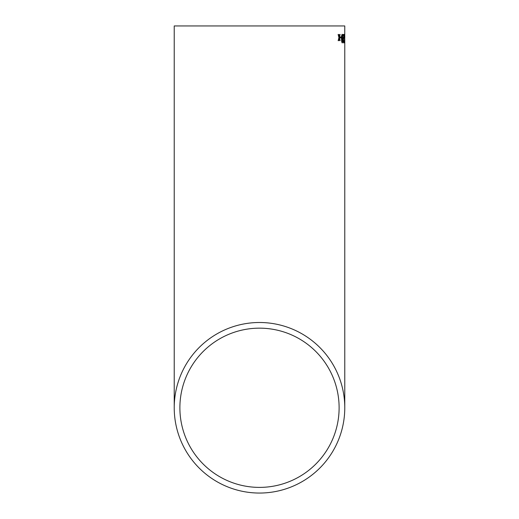 <?xml version="1.0" encoding="UTF-8"?>
<svg xmlns="http://www.w3.org/2000/svg" width="519" height="519" viewBox="0 0 519 519"><rect width="100%" height="100%" fill="white"/><g stroke="black" fill="none" stroke-linecap="round" stroke-linejoin="round"><path stroke-width="0.78" d="M344.772 25.95L174.228 25.95L344.772 25.95L344.726 42.915M344.772 39.321L344.772 407.778A85.272 85.272 0 0 0 259.5 322.5A85.272 85.272 0 0 0 174.228 407.778A85.272 85.272 0 0 0 259.5 493.05A85.272 85.272 0 0 0 344.772 407.778M344.733 34.332L344.772 37.063M338.628 34.462L338.129 34.468L338.939 37.556L338.161 40.657L338.654 40.651L339.179 38.51L339.705 40.644L340.14 40.644L339.4 37.556L340.114 34.455L339.673 34.455L339.166 36.602L338.628 34.462M341.262 36.946L340.308 36.953L340.321 37.926L341.275 37.926L341.262 36.946M342.274 42.921C342.741 42.422 342.936 40.988 342.845 38.62L342.196 34.338C341.664 34.825 341.444 36.259 341.521 38.627C341.496 41.001 341.749 42.428 342.274 42.921M344 34.442L343.065 34.442L343.072 35.526L343.799 35.526L343.13 40.579L343.617 42.915L344.006 40.527L343.61 41.935L343.331 40.566L343.928 34.442M344.434 42.915L344.408 34.332L344.434 42.915M344.772 36.94L344.772 37.919L344.674 36.94M259.5 487.393A79.615 79.615 0 0 0 339.115 407.778A79.615 79.615 0 0 0 259.5 328.157A79.615 79.615 0 0 0 179.885 407.778A79.615 79.615 0 0 0 259.5 487.393M339.115 25.95L179.885 25.95L339.115 25.95M344.376 42.83L344.493 41.741M344.473 35.558L344.564 35.149M344.46 35.149L344.305 34.332M344.408 35.311L344.428 41.935M343.52 42.915L344.006 40.527M343.331 40.566L343.61 41.935M343.234 40.566L343.708 37.608M343.604 37.608L343.987 35.195M343.883 35.195L343.896 34.442M342.177 42.921C342.644 42.422 342.832 40.988 342.748 38.62L342.845 38.62M342.748 38.62L342.644 35.149M342.54 35.149L342.092 34.338M342.203 35.311L341.716 38.627L342.164 41.942L342.521 41.358L342.203 35.311L341.813 38.627L342.268 41.942M341.178 37.926L341.165 36.946M338.563 40.657L339.179 38.51M340.042 40.644L339.4 37.556M339.309 37.556L340.016 34.455M338.531 34.462L339.166 36.602M174.228 25.95L174.228 407.778"/></g></svg>
